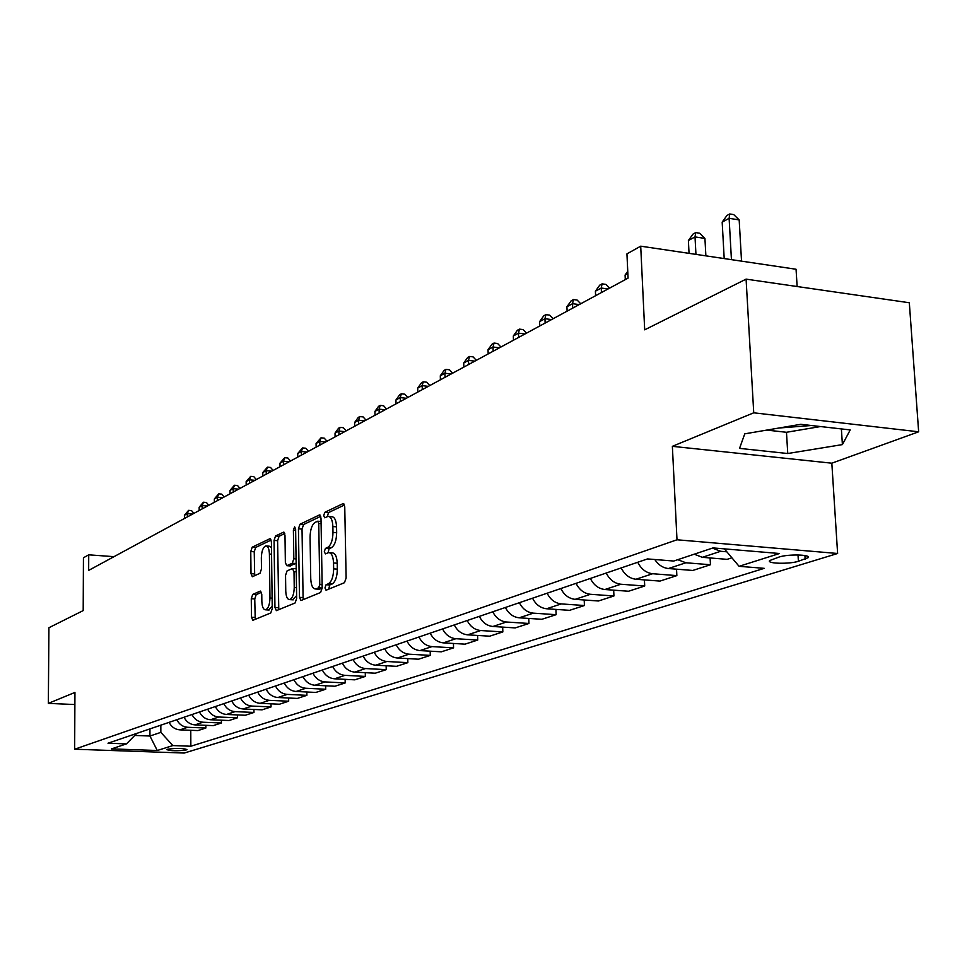 <?xml version="1.0" encoding="UTF-8"?>
<svg xmlns="http://www.w3.org/2000/svg" width="967" height="967" viewBox="0 0 967 967"><rect width="100%" height="100%" fill="white"/><g stroke="black" fill="none" stroke-linecap="round" stroke-linejoin="round"><path stroke-width="1.45" d="M324.948 587.948L326.048 590.245L344.457 582.702L346.126 577.988L344.748 506.72L343.188 503.541L324.815 512.317L323.691 515.592L324.743 517.792L327.994 516.402C330.895 516.511 332.515 519.895 332.878 526.544L332.986 532.406C332.781 540.142 331.052 545.134 327.777 547.358L325.444 548.398L324.32 551.649L325.395 553.898L328.575 552.616C331.512 552.749 333.168 556.206 333.542 562.975L333.651 568.874C333.446 576.658 331.705 581.614 328.417 583.754L326.084 584.721L324.948 587.948M329.554 552.689L332.249 552.894C335.198 553.039 336.854 556.484 337.229 563.253L337.338 569.14C337.145 576.924 335.392 581.88 332.104 584.008L329.759 584.975L328.72 589.169M344.506 504.955L328.466 512.631L327.39 516.559M329.01 516.487L331.657 516.704C334.558 516.825 336.19 520.198 336.552 526.846L336.661 532.696C336.468 540.432 334.727 545.412 331.439 547.648L329.118 548.688L328.055 552.749M186.268 749.933L186.969 749.546C182.836 748.144 176.332 748.047 167.448 749.256L166.771 749.63C170.893 751.033 177.396 751.129 186.268 749.933M252.713 594.403L251.275 598.706L251.468 617.212L252.834 620.318L270.76 612.969L272.247 608.606L271.401 541.677L270.047 538.655L252.194 547.189L250.767 551.516L251.009 573.697L252.339 576.719L260.014 573.274L261.477 568.922L261.344 557.814C261.586 551.093 263.072 547.129 265.792 545.932C267.968 546.041 269.164 548.748 269.418 554.055L269.962 598.017C269.72 604.738 268.246 608.666 265.55 609.814C263.326 609.657 262.093 606.877 261.852 601.474L261.767 594.173L260.401 591.079L252.713 594.403L256.195 594.632L254.756 598.936L255.228 619.351M753.74 412.812L672.367 446.331L831.825 463.193L918.65 431.802L753.74 412.812L746.089 279.137L644.687 329.832L640.71 246.174L626.942 253.874L628.067 278.121L88.662 570.397L88.722 554.828L83.44 557.778L83.198 610.588L48.918 627.728L48.35 703.384L74.882 704.544M672.367 446.331L676.997 539.779L74.652 749.22L74.942 692.432L48.35 703.384M299.468 597.328L300.955 600.543L320.585 592.505L322.192 587.912L320.996 518.046L319.497 514.915L299.988 524.247L298.44 528.792L299.468 597.328L303.082 597.57L303.384 599.576M295.104 602.973L276.357 610.648L274.942 607.481L274.072 540.408L275.559 535.972L283.597 532.152L284.987 535.21L285.362 562.576L286.788 565.683L292.288 563.253L293.823 558.757L293.4 530.061L294.633 526.846L295.624 528.997L296.651 598.488L295.104 602.973M811.313 425.504L778.967 428.018M746.089 279.137L909.318 302.756L918.65 431.802M779.124 557.028L769.611 560.582C766.48 563.725 789.483 564.269 798.391 561.283L808.122 557.705C811.434 554.526 787.996 553.97 779.124 557.028M676.997 539.779L837.615 553.487L184.25 753.039L74.652 749.22M190.765 730.29L190.85 746.222L764.244 568.342L739.078 566.311L779.523 553.511L713.03 547.914L673.721 561.041L647.515 558.926L107.99 743.224L126.459 743.889L136.722 733.409M190.85 746.222L172.851 745.569L157.27 750.501L111.471 748.893L126.459 743.889M797.134 286.522L796.059 269.249L640.71 246.174M831.825 463.193L837.615 553.487M114.009 556.666L88.722 554.828M149.945 728.888L149.958 736.02L160.848 732.37L160.836 725.177M134.739 735.44L149.958 736.02L157.27 750.501M739.078 566.311L724.368 548.869M726.833 551.794L720.657 551.287L712.425 548.12M694.209 554.2L702.38 557.318L727.124 559.349L731.898 557.802M710.092 557.947L710.455 564.74L685.881 562.77L677.782 559.688M654.792 559.518C658.358 564.921 662.903 567.931 668.415 568.536L692.795 570.457L710.455 564.74M676.537 569.176L676.852 575.619L652.652 573.733C646.161 572.935 641.194 569.116 637.749 562.274M621.177 567.931C624.597 574.688 629.517 578.471 635.96 579.257L659.965 581.082L676.852 575.619M644.421 579.898L644.711 586.014L620.874 584.237C614.48 583.464 609.597 579.729 606.224 573.032M590.366 578.459C593.702 585.071 598.549 588.758 604.883 589.519L628.538 591.248L644.711 586.014M613.682 590.16L613.936 595.974L590.45 594.282C584.153 593.545 579.354 589.894 576.042 583.343M560.848 588.54C564.124 595.007 568.886 598.609 575.123 599.347L598.44 600.99L613.936 595.974M584.201 599.987L584.431 605.523L561.283 603.916C555.082 603.203 550.368 599.637 547.129 593.23M532.563 598.198C535.766 604.544 540.444 608.062 546.597 608.763L569.563 610.334L584.431 605.523M555.928 609.403L556.122 614.686L533.313 613.151C527.208 612.462 522.567 608.98 519.388 602.695M505.415 607.469C508.557 613.682 513.163 617.127 519.219 617.804L541.858 619.291L556.122 614.686M528.768 618.433L528.949 623.473L506.466 622.011C500.447 621.346 495.878 617.937 492.771 611.797M479.342 616.378C482.424 622.47 486.957 625.83 492.928 626.483L515.242 627.909L528.949 623.473M502.683 627.112L502.84 631.922L480.684 630.532C474.749 629.892 470.252 626.556 467.194 620.524M454.297 624.936C457.318 630.907 461.767 634.207 467.665 634.836L489.665 636.189L502.84 631.922M477.589 635.44L477.734 640.045L455.88 638.716C450.03 638.099 445.606 634.836 442.608 628.925M430.194 633.167C433.168 639.018 437.555 642.245 443.357 642.862L465.042 644.155L477.734 640.045M453.438 643.454L453.559 647.866L432.019 646.597C426.254 646.004 421.89 642.801 418.953 636.999M406.998 641.085C409.911 646.826 414.239 649.993 419.956 650.586L441.351 651.818L453.559 647.866M430.17 651.178L430.291 655.396L409.041 654.188C403.348 653.607 399.069 650.477 396.18 644.784M384.661 648.712C387.525 654.357 391.78 657.463 397.425 658.019L418.518 659.204L430.291 655.396M407.76 658.6L407.856 662.661L386.897 661.501C381.288 660.944 377.07 657.874 374.229 652.278M363.133 656.073C365.937 661.609 370.131 664.655 375.704 665.199L396.506 666.323L407.856 662.661M386.135 665.767L386.22 669.66L365.55 668.548C360.014 668.016 355.856 664.994 353.064 659.506M342.366 663.169C345.122 668.608 349.256 671.582 354.744 672.113L375.281 673.201L386.22 669.66M365.272 672.669L365.345 676.417L344.953 675.353C339.49 674.833 335.392 671.872 332.648 666.481M322.313 670.01C325.033 675.353 329.106 678.278 334.522 678.798L354.78 679.837L365.345 676.417M345.122 679.342L345.195 682.932L325.057 681.916C319.678 681.409 315.641 678.508 312.945 673.213M302.961 676.622C305.632 681.88 309.633 684.745 314.988 685.252L334.981 686.244L345.195 682.932M325.649 685.772L325.71 689.241L305.85 688.262C300.532 687.779 296.555 684.926 293.895 679.716M284.25 683.016C286.885 688.178 290.837 690.994 296.107 691.478L315.846 692.432L325.71 689.241M306.829 691.997L306.89 695.333L287.272 694.403C282.026 693.919 278.109 691.127 275.498 686.002M266.167 689.193C268.753 694.27 272.646 697.038 277.855 697.509L297.34 698.416L306.89 695.333M288.625 698.017L288.674 701.22L269.31 700.338C264.136 699.866 260.268 697.122 257.693 692.082M248.676 695.164C251.215 700.156 255.058 702.888 260.196 703.335L279.439 704.218L288.674 701.22M271.002 703.831L271.05 706.925L251.928 706.067C246.815 705.62 242.995 702.924 240.481 697.969M231.742 700.954C234.244 705.862 238.027 708.545 243.104 708.98L262.105 709.826L271.05 706.925M253.946 709.464L253.97 712.449L235.09 711.627C230.049 711.192 226.29 708.533 223.8 703.662M215.339 706.551C217.805 711.386 221.54 714.021 226.556 714.456L245.316 715.254L253.97 712.449M237.411 714.915L237.435 717.804L218.796 717.018C213.816 716.583 210.093 713.972 207.651 709.186M199.444 711.978C201.873 716.74 205.56 719.327 210.516 719.75L229.034 720.524L237.435 717.804M221.383 720.197L221.407 722.99L202.985 722.228C198.066 721.817 194.403 719.255 191.998 714.528M184.044 717.248C186.438 721.926 190.076 724.476 194.959 724.887L213.26 725.625L221.407 722.99M205.838 725.323L205.862 728.018L187.671 727.293C182.811 726.894 179.185 724.368 176.816 719.714M169.104 722.349C171.461 726.966 175.051 729.469 179.886 729.867L197.957 730.581L205.862 728.018M160.848 732.37L172.851 745.569M744.771 433.832L739.537 448.374L787.754 453.523L842.402 444.602L850.223 429.928L800.809 424.308L744.771 433.832M766.795 430.097L786.473 432.285L820.512 426.544M841.375 428.925L842.402 444.602M786.473 432.285L787.754 453.523M320.766 516.318L303.578 524.537L302.03 529.082L303.082 597.57M318.651 587.815L319.775 584.6L318.735 523.389L317.696 521.201L315.133 522.385C311.942 524.646 310.262 529.565 310.069 537.132L310.745 578.653C311.084 585.373 312.704 588.818 315.605 588.988L318.651 587.815L322.192 588.057M318.348 589.181L316.233 588.818M322.192 588.105L319.884 589.072M284.781 533.53L279.088 536.25L277.602 540.686L278.774 609.681M289.895 565.84L296.132 563.35M285.761 591.115C286.027 596.627 287.32 599.455 289.641 599.613C292.469 598.416 293.992 594.391 294.234 587.513L294.004 571.642L292.36 568.56L287.066 570.905L285.543 575.365L285.761 591.115M292.53 599.806L296.615 595.684M261.525 592.324L256.195 594.632M268.439 610.008L272.223 606.261M271.473 547.588L269.297 546.198L266.481 545.98M271.195 540.021L255.663 547.455L254.236 551.782L254.696 575.679M741.532 261.15L739.175 219.908L729.118 218.324L722.18 222.108L724.198 258.576M731.439 259.652L729.118 218.324L729.71 213.961L733.735 214.601L739.175 219.908M722.18 222.108L726.942 215.484L729.71 213.961M705.874 255.856L704.931 238.426L695.019 236.915L688.383 240.529L689.048 253.354M695.95 254.381L695.019 236.915L695.696 232.6L699.649 233.204L704.931 238.426M688.383 240.529L693.037 234.062L695.696 232.6M627.861 273.528L625.093 275.039L625.298 279.62M625.093 275.039L627.752 271.316M601.438 292.554L601.244 288.033L595.406 291.212L595.599 295.721M608.05 288.976L601.244 288.033L602.09 283.863L605.886 284.395L609.561 288.154M595.406 291.212L599.758 285.144L602.09 283.863M572.718 308.11L572.537 303.686L566.928 306.732L567.109 311.156M579.233 304.581L572.537 303.686L573.431 299.565L577.166 300.072L580.744 303.759M566.928 306.732L571.195 300.797L573.431 299.565M545.134 323.063L544.965 318.711L539.586 321.648L539.755 325.976M551.577 319.569L544.965 318.711L545.92 314.638L549.594 315.121L553.076 318.759M539.586 321.648L543.756 315.822L545.92 314.638M518.638 337.41L518.481 333.144L513.32 335.972L513.465 340.215M524.996 333.966L518.481 333.144L519.472 329.131L523.099 329.59L526.495 333.156M513.32 335.972L517.405 330.255L519.472 329.131M493.158 351.226L493.025 347.032L488.045 349.74L488.178 353.922M499.443 347.818L493.025 347.032L494.04 343.055L497.618 343.503L500.93 347.008M488.045 349.74L492.046 344.143L494.04 343.055M468.644 364.511L468.512 360.389L463.725 363L463.846 367.109M474.845 361.138L468.512 360.389L469.563 356.46L473.105 356.883L476.332 360.34M463.725 363L467.653 357.512L469.563 356.46M445.025 377.299L444.917 373.25L440.299 375.764L440.408 379.801M451.166 373.975L444.917 373.25L445.992 369.37L449.486 369.781L452.629 373.177M440.299 375.764L444.155 370.385L445.992 369.37M422.277 389.628L422.168 385.652L417.72 388.081L417.829 392.046M428.333 386.341L422.168 385.652L423.28 381.808L426.713 382.207L429.795 385.555M417.72 388.081L421.503 382.787L423.28 381.808M400.338 401.523L400.241 397.606L395.95 399.951L396.035 403.843M406.321 398.271L400.241 397.606L401.378 393.811L404.762 394.185L407.772 397.485M395.95 399.951L399.661 394.754L401.378 393.811M379.161 412.994L379.076 409.138L374.93 411.398L375.015 415.23M385.084 409.79L379.076 409.138L380.236 405.391L383.585 405.753L386.522 409.005M374.93 411.398L378.58 406.297L380.236 405.391M358.721 424.066L358.648 420.282L354.635 422.458L354.72 426.242M364.571 420.899L358.648 420.282L359.821 416.572L363.121 416.922L365.997 420.125M354.635 422.458L358.225 417.454L359.821 416.572M338.97 434.763L338.897 431.04L335.029 433.156L335.102 436.866M344.748 431.633L338.897 431.04L340.094 427.378L343.358 427.704L346.162 430.871M335.029 433.156L338.547 428.224L340.094 427.378M319.884 445.11L319.811 441.448L316.076 443.49L316.136 447.141M325.589 442.016L319.811 441.448L321.032 437.821L324.247 438.148L326.991 441.254M316.076 443.49L321.032 437.821M301.414 455.119L301.353 451.504L297.739 453.487L297.788 457.077M307.059 452.06L301.353 451.504L302.586 447.926L305.765 448.229L308.449 451.299M297.739 453.487L302.586 447.926M283.536 464.801L283.488 461.247L279.983 463.157L280.031 466.698M289.121 461.779L283.488 461.247L284.733 457.705L287.876 457.995L290.511 461.029M279.983 463.157L284.733 457.705M266.239 474.181L266.191 470.675L262.794 472.525L262.843 476.018M271.751 471.195L266.191 470.675L267.448 467.17L270.542 467.46L273.129 470.445M262.794 472.525L267.448 467.17M249.474 483.258L249.438 479.813L246.15 481.602L246.186 485.047M254.925 480.309L249.438 479.813L250.695 476.344L253.765 476.622L256.291 479.572M246.15 481.602L250.695 476.344M233.228 492.07L233.192 488.661L230.001 490.402L230.037 493.799M238.619 489.145L233.192 488.661L234.461 485.241L237.495 485.507L239.973 488.408M230.001 490.402L234.461 485.241M217.466 500.604L217.442 497.256L214.348 498.936L214.372 502.284M222.797 497.715L217.442 497.256L218.723 493.859L221.709 494.113L224.151 496.99M214.348 498.936L218.723 493.859M202.188 508.884L202.163 505.584L199.166 507.216L199.178 510.516M207.458 506.031L202.163 505.584L203.445 502.224L206.406 502.477L208.787 505.306M199.166 507.216L203.445 502.224M187.344 516.922L187.332 513.67L184.419 515.254L184.431 518.505M192.566 514.093L187.332 513.67L188.625 510.346L191.539 510.588L193.883 513.38M184.419 515.254L188.625 510.346M702.38 557.318L720.657 551.287M668.415 568.536L685.881 562.77M635.96 579.257L652.652 573.733M604.883 589.519L620.874 584.237M575.123 599.347L590.45 594.282M546.597 608.763L561.283 603.916M519.219 617.804L533.313 613.151M492.928 626.483L506.466 622.011M467.665 634.836L480.684 630.532M443.357 642.862L455.88 638.716M419.956 650.586L432.019 646.597M397.425 658.019L409.041 654.188M375.704 665.199L386.897 661.501M354.744 672.113L365.55 668.548M334.522 678.798L344.953 675.353M314.988 685.252L325.057 681.916M296.107 691.478L305.85 688.262M277.855 697.509L287.272 694.403M260.196 703.335L269.31 700.338M243.104 708.98L251.928 706.067M226.556 714.456L235.09 711.627M210.516 719.75L218.796 717.018M194.959 724.887L202.985 722.228M179.886 729.867L187.671 727.293M804.931 555.554L805.148 559.204M798.017 554.961L798.391 561.283M332.104 584.008L328.417 583.754M337.338 569.14L333.651 568.874M337.229 563.253L333.542 562.975M329.118 548.688L325.444 548.398M331.439 547.648L327.777 547.358M336.661 532.696L332.986 532.406M336.552 526.846L332.878 526.544M328.466 512.631L324.815 512.317M343.768 503.686L342.934 503.626M329.759 584.975L326.084 584.721M302.03 529.082L298.44 528.792M303.578 524.537L299.988 524.247M320.041 515.048L319.267 514.988M322.144 584.757L319.775 584.6M321.092 523.582L318.735 523.389M321.056 521.539L318.058 521.286M278.484 607.711L274.942 607.481M277.602 540.686L274.072 540.408M279.088 536.25L275.559 535.972M284.068 532.273L283.379 532.213M290.559 565.888L286.994 565.635M295.866 563.519L292.288 563.253M296.071 558.926L293.823 558.757M295.648 530.242L293.4 530.061M296.494 587.67L294.234 587.513M296.265 571.811L294.004 571.642M272.114 598.162L269.962 598.017M271.558 554.212L269.418 554.055M254.478 573.939L251.009 573.697M254.236 551.782L250.767 551.516M255.663 547.455L252.194 547.189M270.506 538.776L269.829 538.716M254.962 617.429L251.468 617.212M254.756 598.936L251.275 598.706M808.061 556.714L808.122 557.705M321.056 521.479L317.901 521.213M319.255 589.241L315.605 588.988M290.354 565.949L286.788 565.683M293.219 599.854L289.641 599.613M296.144 568.765L292.832 568.523M269.068 610.044L265.55 609.814"/></g></svg>

